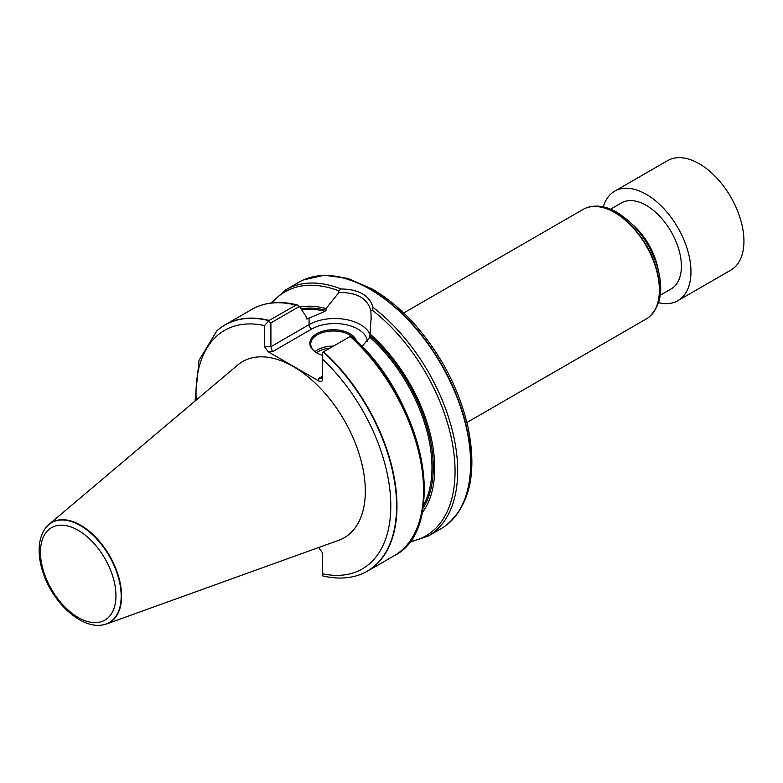 <?xml version="1.0" encoding="UTF-8"?>
<svg xmlns="http://www.w3.org/2000/svg" width="783" height="783" viewBox="0 0 783 783"><rect width="100%" height="100%" fill="white"/><g stroke="black" fill="none" stroke-linecap="round" stroke-linejoin="round"><path stroke-width="1.17" d="M101.868 625.059A57.815 33.375 -120 0 0 102.064 625.04A57.815 33.375 -120 0 0 106.488 623.982L338.745 540.27A101.682 58.705 -120 0 0 361.178 461.011A101.682 58.705 -120 0 0 293.419 366.63A101.682 58.705 -120 0 0 237.611 365.093L48.986 524.385A57.815 33.375 -120 0 0 45.854 527.683A57.815 33.375 -120 0 0 45.737 527.84M322.322 575.681L322.322 552.622L318.612 547.532M357.9 575.348A142.242 82.127 -120 0 0 358.076 575.299A142.242 82.127 -120 0 0 367.501 571.14A142.242 82.127 -120 0 0 323.575 351.831L322.322 352.565L322.322 380.058C322.097 381.722 320.893 382.016 318.71 380.93L268.138 351.733L264.527 346.693L264.527 325.591L269.176 320.423A142.242 82.127 -120 0 0 225.259 324.759A142.242 82.127 -120 0 0 216.94 330.837A142.242 82.127 -120 0 0 216.803 330.964M269.176 320.423L296.424 304.861L299.439 306.407L306.349 316.89L306.349 318.642L306.995 319.053L324.984 311.35L326.002 310.313L326.002 308.58A122.618 70.793 -120 0 0 299.869 307.073M417.359 527.243A140.891 81.344 -120 0 0 351.058 335.976L323.575 351.831M306.349 318.642L306.995 319.053A119.672 69.09 -120 0 0 306.407 318.926M422.047 513.002A122.618 70.793 -120 0 0 370.046 334.018L369.782 337.209L362.03 346.556M326.002 308.58L338.922 292.48L338.775 290.816L341.114 288.986C358.751 289.181 369.419 295.338 373.099 307.455L372.111 310.058L370.888 310.929L371.132 317.771L370.046 334.018M409.157 542.462L428.223 536.081L441.132 528.623A142.242 82.127 -120 0 0 445.4 525.843A142.242 82.127 -120 0 0 458.114 400.26A142.242 82.127 -120 0 0 354.024 281.537A142.242 82.127 -120 0 0 303.432 279.942A142.242 82.127 -120 0 0 298.891 282.242L285.981 289.7L270.918 303.021M106.488 623.982A57.815 33.375 -120 0 0 119.241 578.911A57.815 33.375 -120 0 0 80.718 525.256A57.815 33.375 -120 0 0 48.986 524.385M466.913 422.487L646.269 318.945A63.217 36.498 -120 0 0 648.167 317.712A63.217 36.498 -120 0 0 655.41 266.494A63.217 36.498 -120 0 0 614.655 212.575A63.217 36.498 -120 0 0 585.067 208.415A63.217 36.498 -120 0 0 583.051 209.443L403.695 312.994M660.255 295.22L671.1 288.966A49.672 28.677 -120 0 0 678.714 249.16A49.672 28.677 -120 0 0 646.259 205.391A49.672 28.677 -120 0 0 621.428 202.924L610.583 209.188M299.439 306.407L270.908 322.88L270.908 346.693L309.07 324.661L309.07 317.849M370.888 310.929C367.707 298.509 357.058 292.362 338.922 292.48M322.322 355.257A23.48 13.556 180 0 1 316.733 352.869A23.48 13.556 180 0 1 316.733 333.695A23.48 13.556 180 0 1 349.942 333.695A23.48 13.556 180 0 1 356.471 340.967M268.363 321.412L270.908 322.88M318.71 378.463L321.265 378.209L322.322 376.378L318.71 378.463L318.71 380.93M367.452 341.368A32.739 18.9 0 0 0 346.429 324.788A32.739 18.9 0 0 0 311.624 329.085L272.406 351.733L270.908 346.693L264.527 346.693M355.462 341.427A22.58 13.037 0 0 0 349.296 334.801A22.58 13.037 0 0 0 324.691 331.972A22.58 13.037 0 0 0 310.753 344.021A22.58 13.037 0 0 0 317.056 353.055M658.611 302.688A63.217 36.498 -120 0 0 677.872 300.692A63.217 36.498 -120 0 0 681.572 234.675A63.217 36.498 -120 0 0 623.464 188.38A63.217 36.498 -120 0 0 614.645 191.199A63.217 36.498 -120 0 0 603.292 206.878M677.872 300.692L730.842 270.115A63.217 36.498 -120 0 0 734.542 204.089A63.217 36.498 -120 0 0 676.443 157.794A63.217 36.498 -120 0 0 667.625 160.613L614.645 191.199M264.527 325.591A137.72 79.514 -120 0 0 196.2 400.064M322.322 573.724A137.72 79.514 -120 0 0 390.805 505.877A137.72 79.514 -120 0 0 322.322 358.957M268.902 320.687A142.163 82.078 -120 0 0 216.666 331.092L216.94 330.837M295.778 305.067A142.242 82.127 -120 0 0 251.852 309.402C264.879 302.062 280.02 300.584 297.266 304.949M367.501 571.14L394.094 555.783A142.242 82.127 -120 0 0 350.177 336.475M324.984 311.35A119.672 69.09 -120 0 0 301.729 309.872M423.339 505.407A119.672 69.09 -120 0 0 369.782 337.209M422.898 508.441A120.572 69.609 -120 0 0 370.046 335.741M326.002 310.313A120.572 69.609 -120 0 0 301.054 308.854M409.783 541.63A140.891 81.344 -120 0 0 452.985 446.809A140.891 81.344 -120 0 0 372.111 310.058M428.223 536.081A142.242 82.127 -120 0 0 452.809 432.392A142.242 82.127 -120 0 0 373.099 307.455M341.114 288.986A142.242 82.127 -120 0 0 285.981 289.7M80.395 525.559A57.658 33.287 -120 0 0 45.62 527.987C41.45 533.615 39.297 540.71 39.15 549.265C39.033 558.25 40.931 567.655 44.846 577.502C55.613 605.161 81.569 628.142 101.682 625.088A57.658 33.287 -120 0 0 119.642 582.532A57.658 33.287 -120 0 0 80.395 525.559M78.202 530.326A53.371 30.811 60 0 1 110.892 614.567A53.371 30.811 60 0 1 45.522 576.826A53.371 30.811 60 0 1 78.202 530.326M322.322 575.769C335.085 578.921 346.889 578.803 357.723 575.407A142.163 82.078 -120 0 0 394.71 482.778A142.163 82.078 -120 0 0 323.213 352.047M338.775 290.816A140.891 81.344 -120 0 0 271.946 302.894M445.547 525.736A142.203 82.107 -120 0 0 445.703 525.628A142.203 82.107 -120 0 0 461.999 410.439A142.203 82.107 -120 0 0 370.33 289.142A142.203 82.107 -120 0 0 303.765 279.795A142.203 82.107 -120 0 0 303.598 279.864M648.314 317.595A63.178 36.478 -120 0 0 648.461 317.487A63.178 36.478 -120 0 0 655.704 266.308A63.178 36.478 -120 0 0 614.978 212.418A63.178 36.478 -120 0 0 585.4 208.268A63.178 36.478 -120 0 0 585.234 208.347M658.092 269.274A49.672 28.677 -120 0 0 631.979 224.036M311.624 329.085A3.612 2.085 60 0 1 309.07 324.661A36.351 20.984 180 0 1 344.5 319.278A36.351 20.984 180 0 1 370.046 334.439M272.406 351.733L268.138 351.733M314.942 351.577A22.58 13.037 180 0 1 333.509 346.106M329.976 348.141A21.219 12.254 0 0 0 316.557 352.741M195.036 401.043L199.019 360.337L216.666 331.092M225.259 324.759L251.852 309.402M394.094 555.783C450.156 528.222 422.8 396.452 351.029 335.897M445.4 525.843L445.703 525.628C469.869 505.661 477.307 472.844 467.999 427.156C459.288 389.621 441.788 355.658 415.47 325.268C401.885 309.951 387.497 297.883 372.316 289.064L347.662 278.347L324.103 275.234L303.432 279.942M648.167 317.712L648.461 317.487C661.508 305.947 664.141 287.948 656.36 263.509C648.079 240.606 634.944 223.556 616.955 212.34C605.533 205.763 595.021 204.402 585.4 208.268L585.067 208.415M371.122 317.771L371.122 319.356"/></g></svg>
